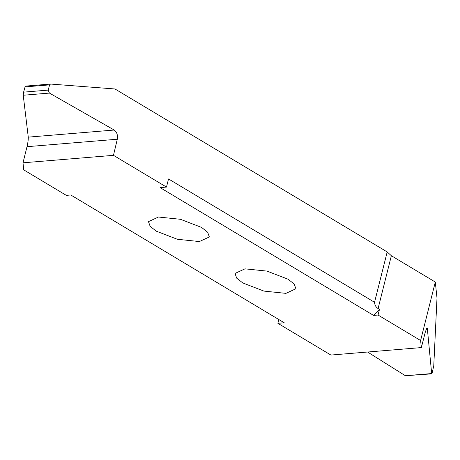 <?xml version="1.0" encoding="UTF-8"?>
<svg xmlns="http://www.w3.org/2000/svg" width="460" height="460" viewBox="0 0 460 460"><rect width="100%" height="100%" fill="white"/><g stroke="black" fill="none" stroke-linecap="round" stroke-linejoin="round"><path stroke-width="0.69" d="M244.973 268.841L235.014 273.453L236.699 278.15L242.805 282.969L263.919 291.094L285.936 293.365L295.895 288.748L294.21 284.05L288.104 279.231L266.99 271.107L244.973 268.841M23 162.811L23.753 169.872L66.309 195.35L70.777 194.982L284.257 322.788L277.874 323.311L330.895 355.051L421.366 347.582L420.607 340.515L378.051 315.037L379.483 309.356L378.097 308.528L391.356 255.737L387.193 251.942L114.983 88.975L50.519 84.048L49.617 84.87L48.185 90.108L23.598 92.138L23.23 95.243L28.267 137.132C28.382 139.357 27.962 142.542 27.002 146.688L23 162.811L113.47 155.336L117.288 139.23C117.927 135.113 116.897 132.049 114.195 130.036L49.421 93.081L48.185 90.108M113.47 155.336L166.486 187.076L160.109 187.605L373.589 315.41L378.051 315.037M158.424 217.028L148.471 221.645L150.155 226.343L156.256 231.161L177.376 239.28L199.393 241.552L209.352 236.934L207.661 232.237L201.56 227.418L180.441 219.293L158.424 217.028M50.307 84.065L25.277 86.129L23.598 92.138M25.277 86.129L50.41 84.048M278.823 319.533L277.874 323.311M367.58 352.021L405.386 375.728L431.698 373.853L427.334 328.515L427.012 327.75L425.397 331.723L421.366 347.582M420.607 340.515L435.298 282.043L437 298.005L433.763 365.832L432.187 372.79L431.578 373.566L405.386 375.728M435.298 282.043L391.356 255.737M166.486 187.076L168.527 178.957L374.543 302.295C374.745 305.118 375.929 307.199 378.097 308.528M374.543 302.295L387.193 251.942M379.483 309.356L373.589 315.41M114.195 130.036L28.267 137.132M27.002 146.688L117.288 139.23M23.23 95.243L49.421 93.081M24.932 86.905L49.617 84.87M426.397 328.589L427.334 328.515"/></g></svg>
